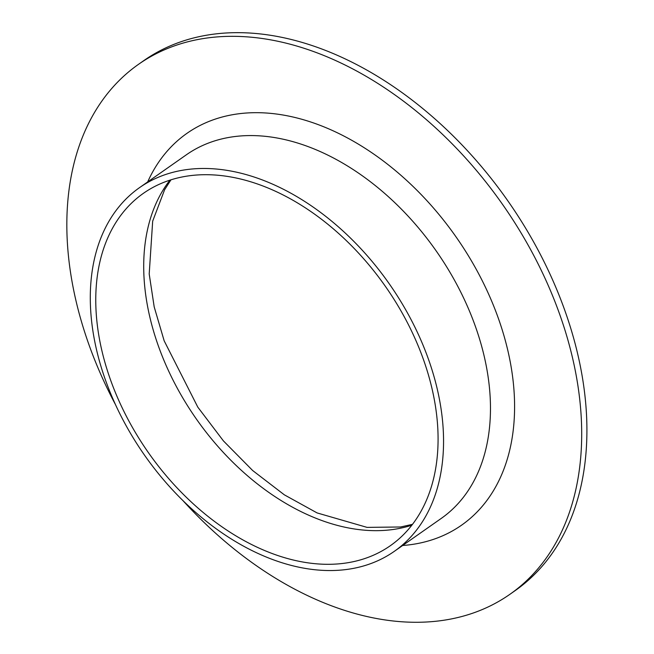 <?xml version="1.0" encoding="UTF-8"?>
<svg xmlns="http://www.w3.org/2000/svg" width="654" height="654" viewBox="0 0 654 654"><rect width="100%" height="100%" fill="white"/><g stroke="black" fill="none" stroke-linecap="round" stroke-linejoin="round"><path stroke-width="0.98" d="M115.186 404.041A323.583 217.708 55 0 1 138.46 64.362L143.676 60.699A323.583 217.708 55 0 1 419.386 105.801A323.583 217.708 55 0 1 586.581 416.165A323.583 217.708 55 0 1 515.229 590.57L510.022 594.224A323.583 217.708 55 0 1 182.736 500.367M138.46 64.362A323.583 217.708 55 0 1 414.17 109.463A323.583 217.708 55 0 1 581.365 419.827A323.583 217.708 55 0 1 510.022 594.224M437.861 429.694A215.15 144.755 55 0 1 390.422 545.649A215.15 144.755 55 0 1 148.384 452.609A215.15 144.755 55 0 1 143.373 193.347A215.15 144.755 55 0 1 326.698 223.333A215.15 144.755 55 0 1 437.861 429.694M443.33 431.624A222.033 149.382 55 0 1 394.378 551.289A222.033 149.382 55 0 1 144.591 455.266A222.033 149.382 55 0 1 139.425 187.714A222.033 149.382 55 0 1 328.61 218.657A222.033 149.382 55 0 1 443.33 431.624M411.848 525.195A215.15 144.755 55 0 1 196.339 418.977A215.15 144.755 55 0 1 169.909 180.177M139.425 187.714L186.341 154.81A222.033 149.382 55 0 1 375.527 185.761A222.033 149.382 55 0 1 490.247 398.719A222.033 149.382 55 0 1 441.286 518.393L394.378 551.289M147.681 181.918A239.241 160.966 55 0 1 355.694 142.556A239.241 160.966 55 0 1 514.346 396.226A239.241 160.966 55 0 1 402.635 545.501M412.519 524.328L400.6 526.985L367.074 527.386L317.116 512.932L284.351 494.841L252.673 470.528L223.431 440.919L197.819 407.156L164.17 340.832L154.197 306.914L149.202 273.985L152.676 221.166L164.595 189.766L170.956 179.842"/></g></svg>
